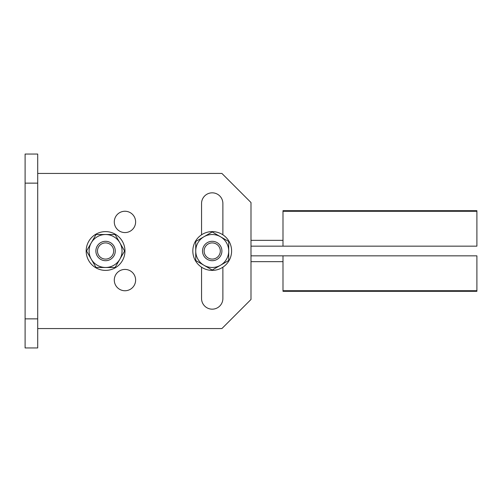 <?xml version="1.0" encoding="UTF-8"?>
<svg xmlns="http://www.w3.org/2000/svg" width="502" height="502" viewBox="0 0 502 502"><rect width="100%" height="100%" fill="white"/><g stroke="black" fill="none" stroke-linecap="round" stroke-linejoin="round"><path stroke-width="0.75" d="M37.706 328.559L221.909 328.559L250.994 299.474L250.994 202.526L221.909 173.441L37.706 173.441M124.96 232.577A10.667 10.667 0 0 1 114.293 221.915A10.667 10.667 0 0 1 124.96 211.248A10.667 10.667 0 0 1 135.622 221.915A10.667 10.667 0 0 1 124.96 232.577M124.96 290.752A10.667 10.667 0 0 1 114.293 280.085A10.667 10.667 0 0 1 124.96 269.423A10.667 10.667 0 0 1 135.622 280.085A10.667 10.667 0 0 1 124.96 290.752M201.553 234.804L201.553 203.492A10.667 10.667 0 0 1 212.214 192.831A10.667 10.667 0 0 1 222.882 203.492L222.882 234.804M222.882 267.196L222.882 298.508A10.667 10.667 0 0 1 212.214 309.169A10.667 10.667 0 0 1 201.553 298.508L201.553 267.196M222.882 234.516L222.43 234.516M201.999 234.516L201.553 234.516M282.996 240.332L250.994 240.332M250.994 246.149L476.9 246.149L476.9 211.298L282.996 211.298L282.996 210.677L476.9 210.677L476.9 211.298M476.9 290.702L476.9 291.323L282.996 291.323L282.996 290.702L476.9 290.702L476.9 255.851L250.994 255.851M250.994 261.667L282.996 261.667M201.553 267.484L201.999 267.484M222.43 267.484L222.882 267.484M282.996 255.851L282.996 290.702M282.996 211.298L282.996 246.149M207.784 232.125A19.39 19.39 0 0 0 193.339 255.436A19.39 19.39 0 0 0 216.651 269.875A19.39 19.39 0 0 0 231.089 246.564A19.39 19.39 0 0 0 207.784 232.125M89.293 240.458A19.39 19.39 0 0 0 95.029 267.277A19.39 19.39 0 0 0 121.848 261.542A19.39 19.39 0 0 0 116.106 234.723A19.39 19.39 0 0 0 89.293 240.458M212.214 241.305A9.695 9.695 0 0 0 202.519 251A9.695 9.695 0 0 0 212.214 260.695A9.695 9.695 0 0 0 221.909 251A9.695 9.695 0 0 0 212.214 241.305M212.214 242.912A8.088 8.088 0 0 0 204.126 251A8.088 8.088 0 0 0 212.214 259.088A8.088 8.088 0 0 0 220.303 251A8.088 8.088 0 0 0 212.214 242.912M97.175 246.149A9.695 9.695 0 0 0 100.72 259.396A9.695 9.695 0 0 0 113.967 255.851A9.695 9.695 0 0 0 110.415 242.604A9.695 9.695 0 0 0 97.175 246.149M98.561 246.953A8.088 8.088 0 0 0 101.523 258.003A8.088 8.088 0 0 0 112.573 255.047A8.088 8.088 0 0 0 109.612 243.997A8.088 8.088 0 0 0 98.561 246.953M212.214 270.032L228.699 260.513L228.699 241.487L220.453 236.724A16.484 16.484 0 0 0 195.736 251A16.484 16.484 0 0 0 220.453 265.276A16.484 16.484 0 0 0 220.453 236.724L212.214 231.968L195.736 241.487L195.736 260.513L212.214 270.032M96.051 267.484L115.084 267.484L124.603 251L119.84 242.761A16.484 16.484 0 0 0 91.295 242.761A16.484 16.484 0 0 0 105.571 267.484A16.484 16.484 0 0 0 119.84 242.761L115.084 234.516L96.051 234.516L86.539 251L96.051 267.484M37.706 183.136L37.706 347.949L25.1 347.949L25.1 154.051L37.706 154.051L37.706 183.136L25.1 183.136M37.706 318.864L25.1 318.864M201.553 203.492A10.667 10.667 0 0 1 212.214 192.831A10.667 10.667 0 0 1 222.882 203.492M222.882 298.508A10.667 10.667 0 0 1 212.214 309.169A10.667 10.667 0 0 1 201.553 298.508"/></g></svg>

